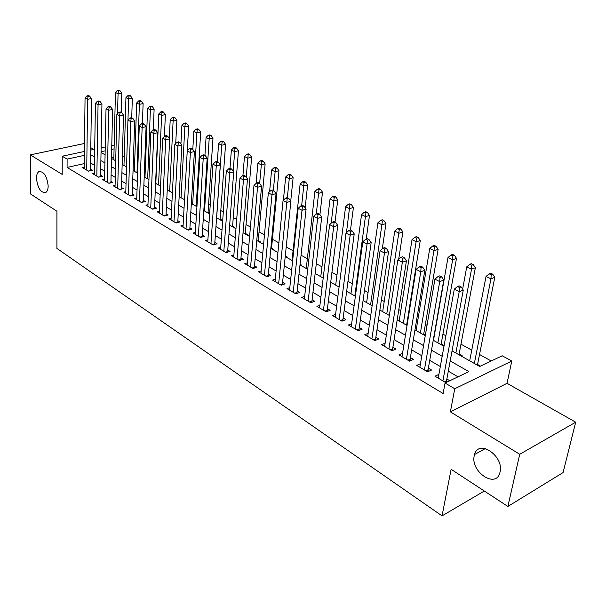 <?xml version="1.0" encoding="UTF-8"?>
<svg xmlns="http://www.w3.org/2000/svg" width="606" height="606" viewBox="0 0 606 606"><rect width="100%" height="100%" fill="white"/><g stroke="black" fill="none" stroke-linecap="round" stroke-linejoin="round"><path stroke-width="0.91" d="M474.263 455.704L474.566 454.508C478.543 438.752 504.23 455.985 500.048 472.036L499.897 472.65C495.973 489.087 470.18 471.589 474.263 455.704M36.451 178.422C36.466 175.149 37.208 172.945 38.678 171.793C43.693 170.99 46.851 175.679 48.169 185.837C48.139 189.027 47.419 191.185 46.011 192.337C40.988 193.223 37.799 188.587 36.451 178.422M452.053 350.859L479.702 366.486L502.177 355.767L511.79 361.04L454.75 388.749L445.062 383.007L468.9 371.637L450.197 360.911M507.033 383.325L450.379 411.853L519.736 454.28L507.881 506.449L563.065 472.574L575.7 422.2L507.033 383.325L511.79 361.04M93.839 149.417L90.794 147.69M84.514 144.137L83.658 143.652L30.3 154.878L62.198 174.392L62.236 156.227L84.431 151.447M491.216 360.994L479.528 354.487M471.748 350.162L460.984 344.17M445.872 335.762L442.941 334.133M427.033 325.286L425.374 324.361M417.829 320.165L416.686 319.529M408.724 315.097L408.27 314.84M400.801 310.689L398.793 309.575M384.219 301.462L381.394 299.894M368.054 292.471L364.464 290.479M352.298 283.706L347.98 281.305M336.944 275.162L331.929 272.374M321.96 266.829L316.294 263.678M307.348 258.701L301.061 255.202M293.077 250.763L286.206 246.937M278.881 242.862L272.397 239.256M264.474 234.848L259.05 231.833M250.422 227.03L246.013 224.576M236.704 219.402L233.272 217.486M223.319 211.956L220.811 210.555M210.252 204.684L208.631 203.783M197.495 197.586L196.715 197.155M145.319 168.559L144.523 168.12M134.668 162.635L133.335 161.893M124.238 156.833L122.389 155.803M519.736 454.28L575.7 422.2M507.881 506.449L451.122 469.294L442.039 515.873L56.926 248.445L56.926 211.252L30.747 194.117L30.3 154.878M438.903 374.372L434.979 376.205L445.842 382.636M420.473 363.691L416.701 365.395L427.601 371.842L431.563 370.024L428.366 368.137M402.551 353.29L398.93 354.874L409.535 361.153L413.497 359.388L410.383 357.555M385.121 343.17L381.636 344.64L391.953 350.745L395.915 349.041L392.893 347.261M368.16 333.308L364.804 334.686L374.849 340.625L378.811 338.974L375.864 337.239M351.654 323.702L348.42 324.983L358.199 330.77L362.161 329.172L359.29 327.482M335.58 314.34L332.459 315.544L341.981 321.18L345.943 319.627L343.155 317.983M319.93 305.219L316.908 306.341L326.187 311.832L330.149 310.333L327.429 308.727M304.674 296.319L301.75 297.372L310.802 302.727L314.756 301.273L312.098 299.712M289.804 287.638L286.979 288.63L295.796 293.849L299.75 292.44L297.16 290.918M275.298 279.169L272.564 280.101L281.169 285.191L285.115 283.828L282.593 282.343M261.156 270.905L258.512 271.783L266.905 276.753L270.837 275.427L268.375 273.973M247.362 262.837L244.794 263.663L252.982 268.511L256.914 267.231L254.512 265.814M233.893 254.959L231.401 255.74L239.393 260.474L243.317 259.224L240.968 257.845M220.743 247.271L218.327 248.005L226.136 252.626L230.045 251.414L227.758 250.066M207.903 239.749L205.555 240.446L213.183 244.96L217.084 243.786L214.842 242.468M195.359 232.409L193.079 233.068L200.533 237.476L204.419 236.332L202.237 235.045M183.103 225.227L180.883 225.849L188.171 230.159L192.049 229.053L189.913 227.795M171.127 218.205L168.968 218.796L176.088 223.008L179.952 221.932L177.869 220.705M159.416 211.342L157.318 211.903L164.279 216.024L168.135 214.978L166.089 213.774M147.962 204.623L145.917 205.161L152.727 209.191L156.568 208.169L154.575 206.994M136.767 198.056L134.774 198.563L141.433 202.502L145.266 201.518L143.311 200.366M125.806 191.625L123.866 192.11L130.381 195.965L134.199 195.003L132.29 193.875M115.079 185.33L113.193 185.792L119.571 189.564L123.374 188.633L121.503 187.527M104.588 179.171L102.74 179.611L108.982 183.3L112.777 182.391L110.943 181.315M94.309 173.134L92.506 173.551L98.619 177.172L102.399 176.285L100.604 175.232M196.973 206.07L196.2 205.639M209.676 213.244L208.063 212.335M221.569 220.614L222.341 220.395L220.19 219.183M234.014 227.651L234.795 227.424L232.598 226.182M246.748 234.848L247.528 234.613L245.278 233.34M259.777 242.211L260.565 241.968L258.262 240.673M273.117 249.748L273.904 249.498L271.541 248.165M286.767 257.459L287.555 257.202L285.29 255.929M300.75 265.36L301.538 265.095L300.068 264.269M315.165 273.42L315.855 273.177L315.234 272.829M407.171 324.725L406.717 324.468M425.374 335.004L423.723 334.065M444.1 345.571L441.183 343.928M461.53 356.214L462.31 355.851L459.121 354.055M113.883 156.992L111.496 157.522M398.831 320.786L399.24 320.619M415.648 330.293L416.186 330.065M443.501 346.034L444.069 345.776M468.877 360.365L469.824 360.093M480.482 366.107L477.558 364.456M84.287 163.605L67.084 167.445L443.122 393.521L445.062 383.007M458.007 376.834L448.304 371.183M440.32 366.539L429.722 360.373M421.821 355.775L411.656 349.859M403.846 345.306L394.089 339.633M386.348 335.126L376.985 329.679M369.327 325.217L360.343 319.991M352.76 315.575L344.132 310.552M336.625 306.189L328.338 301.364M320.907 297.038L312.954 292.41M305.598 288.13L297.947 283.676M290.668 279.442L283.32 275.162M276.109 270.965L269.056 266.86M261.913 262.701L255.134 258.762M248.059 254.641L241.544 250.854M234.537 246.771L228.28 243.127M221.341 239.09L215.327 235.59M208.449 231.59L202.677 228.227M195.859 224.258L190.307 221.031M183.557 217.1L178.225 213.994M171.536 210.1L166.408 207.116M159.779 203.26L154.856 200.397M148.288 196.571L143.554 193.814M137.039 190.026L132.502 187.383M126.048 183.626L121.677 181.088M115.284 177.361L111.087 174.922M104.747 171.233L100.725 168.892M94.438 165.226L90.574 162.984M84.242 167.226L82.492 167.627L88.476 171.165L92.233 170.309L90.483 169.271M449.788 380.75L446.857 379.023M442.039 515.873L484.315 491.027M450.379 411.853L454.75 388.749M67.084 167.445L67.114 159.12L62.236 156.227M101.028 152.507L105.088 154.795M111.474 158.408L115.701 160.795M122.147 164.438L126.54 166.923M133.047 170.597L137.63 173.187M144.19 176.891L148.962 179.588M155.583 183.33L160.545 186.133M167.233 189.913L172.399 192.837M179.149 196.647L184.527 199.685M191.337 203.533L196.935 206.699M203.805 210.585L209.638 213.873M216.577 217.796L222.644 221.228M229.651 225.182L235.961 228.75M243.036 232.749L249.611 236.469M256.755 240.499L263.595 244.369M270.814 248.445L277.934 252.475M285.221 256.588L292.637 260.777M300 264.936L307.719 269.299M315.15 273.503L323.195 278.048M330.702 282.29L339.08 287.024M346.662 291.312L355.389 296.243M363.055 300.568L372.145 305.704M379.886 310.083L389.363 315.438M397.188 319.854L407.058 325.437M414.966 329.906L425.253 335.716M433.245 340.239L443.971 346.299M114.079 148.879L111.686 149.402M105.171 150.826L101.043 151.72M90.756 150.083L94.695 149.235M101.119 147.849L105.247 146.955M111.777 145.546L114.17 145.031M84.385 155.356L67.114 159.12M442.168 356.305L431.502 350.192M423.556 345.632L413.33 339.769M405.467 335.262L395.65 329.634M387.87 325.172L378.455 319.771M370.751 315.355L361.714 310.166M354.093 305.795L345.412 300.818M337.868 296.493L329.535 291.721M322.066 287.433L314.067 282.843M306.674 278.608L298.985 274.2M291.668 270.003L284.282 265.769M277.033 261.61L269.943 257.542M262.762 253.429L255.952 249.52M248.846 245.445L242.302 241.696M235.257 237.658L228.977 234.052M222.001 230.053L215.963 226.591M209.047 222.629L203.245 219.296M196.405 215.372L190.829 212.176M184.05 208.29L178.687 205.214M171.975 201.366L166.824 198.412M160.166 194.594L155.227 191.761M148.629 187.974L143.88 185.254M137.342 181.505L132.775 178.891M126.298 175.172L121.92 172.657M115.496 168.976L111.284 166.567M104.921 162.916L100.876 160.598M94.566 156.977L90.688 154.75M469.521 360.729L469.658 360.002M88.332 171.081L90.461 170.597L91.498 98.589L87.628 99.293L86.719 170.127M88.044 96.392L89.597 96.112L88.567 95.581L87.014 95.862L88.044 96.392L87.628 99.293L85.052 97.96L84.226 168.65M91.498 98.589L89.597 96.112M87.014 95.862L85.052 97.96M121.253 112.368L121.776 93.074L118.056 93.756L115.451 92.46L113.814 159.726M117.549 113.723L118.056 93.756L118.45 90.908L119.935 90.642L118.897 90.127L117.405 90.392L118.45 90.908M115.451 92.46L117.405 90.392M119.935 90.642L121.776 93.074M98.445 177.066L100.581 176.566L101.944 103.967L98.058 104.694L96.831 176.111M98.475 101.755L100.028 101.467L98.975 100.929L97.422 101.217L98.475 101.755L98.058 104.694L95.43 103.338L94.286 174.604M101.944 103.967L100.028 101.467M97.422 101.217L95.43 103.338M108.769 183.171L110.913 182.664L112.618 109.466L108.716 110.216L107.156 182.217M109.133 107.239L110.693 106.944L109.618 106.391L108.057 106.686L109.133 107.239L108.716 110.216L106.027 108.822L104.55 180.679M112.618 109.466L110.693 106.944M108.057 106.686L106.027 108.822M119.314 189.413L121.465 188.883L123.526 115.087L119.609 115.86L117.7 188.458M120.026 112.845L121.594 112.542L120.488 111.974L118.927 112.284L120.026 112.845L119.609 115.86L116.867 114.436L115.042 186.89M123.526 115.087L121.594 112.542M118.927 112.284L116.867 114.436M130.085 195.791L132.244 195.246L134.676 120.829L130.752 121.624L128.472 194.837M131.161 118.579L132.737 118.261L131.608 117.685L130.032 117.996L131.161 118.579L130.752 121.624L127.942 120.17L125.76 193.231M134.676 120.829L132.737 118.261M130.032 117.996L127.942 120.17M131.722 117.738L132.335 98.293L128.601 98.99L125.942 97.664L123.988 165.476M127.964 120.147L128.601 98.99L128.987 96.112L130.487 95.831L129.419 95.309L127.927 95.589L128.987 96.112M125.942 97.664L127.927 95.589M130.487 95.831L132.335 98.293M142.395 123.639L143.114 103.618L139.372 104.33L136.653 102.99L134.38 171.346M137.009 172.831L139.372 104.33L139.759 101.422L141.259 101.141L140.168 100.604L138.676 100.891L139.759 101.422M136.653 102.99L138.676 100.891M141.259 101.141L143.114 103.618M153.288 129.767L154.129 109.057L150.371 109.8L147.599 108.421L144.978 177.338M147.667 178.861L150.371 109.8L150.758 106.853L152.265 106.558L151.152 106.012L149.652 106.308L150.758 106.853M147.599 108.421L149.652 106.308M152.265 106.558L154.129 109.057M164.393 136.464L165.385 114.617L161.62 115.382L158.787 113.973L155.81 183.459M158.552 185.012L161.62 115.382L161.999 112.398L163.514 112.095L162.378 111.534L160.87 111.837L161.999 112.398M158.787 113.973L160.87 111.837M163.514 112.095L165.385 114.617M141.092 202.298L143.258 201.745L146.084 126.699L142.137 127.525L139.478 201.351M142.546 124.435L144.13 124.109L142.978 123.518L141.395 123.844L142.546 124.435L142.137 127.525L139.266 126.033L136.706 199.707M146.084 126.699L144.13 124.109M141.395 123.844L139.266 126.033M175.717 143.561L176.891 120.299L173.111 121.086L170.218 119.647L169.324 138.38M169.672 191.291L173.111 121.086L173.49 118.072L175.005 117.753L173.846 117.185L172.331 117.496L173.49 118.072M170.218 119.647L172.331 117.496M175.005 117.753L176.891 120.299M152.341 208.956L154.515 208.388L157.749 132.706L153.788 133.555L150.735 208.01M154.197 130.426L155.78 130.093L154.598 129.487L153.015 129.828L154.197 130.426L153.788 133.555L150.849 132.032L147.894 206.328M157.749 132.706L155.78 130.093M153.015 129.828L150.849 132.032M187.277 150.841L188.655 126.109L184.86 126.919L181.898 125.45L180.929 143.857M181.035 197.715L184.86 126.919L185.239 123.866L186.762 123.541L185.572 122.957L184.057 123.276L185.239 123.866M181.898 125.45L184.057 123.276M186.762 123.541L188.655 126.109M163.84 215.766L166.021 215.175L169.68 138.857L165.711 139.728L162.234 214.812M166.112 136.562L167.695 136.214L166.491 135.6L164.908 135.941L166.112 136.562L165.711 139.728L162.703 138.168L159.34 213.1M169.68 138.857L167.695 136.214M164.908 135.941L162.703 138.168M196.162 206.26L200.684 132.047L196.882 132.881L193.852 131.381L192.799 149.447M192.647 204.275L196.882 132.881L197.253 129.79L198.776 129.457L197.564 128.858L196.041 129.192L197.253 129.79M193.852 131.381L196.041 129.192M198.776 129.457L200.684 132.047M175.604 222.728L177.793 222.114L181.891 145.145L177.906 146.038L173.998 221.773M178.3 142.834L179.899 142.478L178.664 141.849L177.073 142.205L178.3 142.834L177.906 146.038L174.831 144.448L171.036 220.023M177.793 222.114L177.8 222.531M181.891 145.145L179.899 142.478M177.073 142.205L174.831 144.448M208.025 212.964L212.986 138.123L209.168 138.986L206.07 137.448L204.934 155.341M204.51 210.979L209.168 138.986L209.54 135.85L211.07 135.509L209.827 134.903L208.297 135.236L209.54 135.85M206.07 137.448L208.297 135.236M211.07 135.509L212.986 138.123M187.633 229.841L189.829 229.22L194.39 151.576L190.39 152.507L186.034 228.894M190.784 149.258L192.382 148.894L191.125 148.243L189.526 148.614L190.784 149.258L190.39 152.507L187.239 150.879L182.997 227.099M189.829 229.22L189.837 229.682M194.39 151.576L192.382 148.894M189.526 148.614L187.239 150.879M220.145 219.819L225.568 144.342L221.743 145.228L218.577 143.652L217.334 161.704M216.645 217.834L221.743 145.228L222.114 142.054L223.644 141.706L222.372 141.077L220.842 141.425L222.114 142.054M218.577 143.652L220.842 141.425M223.644 141.706L225.568 144.342M199.942 237.128L202.139 236.484L207.184 158.166L203.177 159.128L198.344 236.181M203.571 155.833L205.169 155.454L203.881 154.795L202.275 155.174L203.571 155.833L203.177 159.128L199.95 157.454L195.238 234.348M202.139 236.484L202.154 236.999M207.184 158.166L205.169 155.454M202.275 155.174L199.95 157.454M232.545 226.818L238.446 150.697L234.613 151.614L231.371 150.008L229.992 168.453M233.136 171.051L234.976 148.402L236.514 148.038L235.211 147.402L233.674 147.758L234.976 148.402M231.371 150.008L233.674 147.758M236.514 148.038L238.446 150.697M212.539 244.582L214.744 243.915L220.289 164.923L216.266 165.908L210.949 243.635M216.66 162.575L218.266 162.181L216.94 161.499L215.335 161.893L216.66 162.575L216.266 165.908L212.964 164.196L207.767 241.756M214.744 243.915L214.766 244.483M220.289 164.923L218.266 162.181M215.335 161.893L212.964 164.196M245.225 233.992L251.634 157.212L247.786 158.158L244.468 156.507L242.923 175.702M246.233 177.225L248.149 154.901L249.687 154.522L248.354 153.871L246.816 154.242L248.149 154.901M244.468 156.507L246.816 154.242M249.687 154.522L251.634 157.212M225.432 252.21L227.644 251.528L233.711 171.831L229.689 172.854L223.841 251.27M230.068 169.475L231.681 169.066L230.325 168.37L228.712 168.779L230.068 169.475L229.689 172.854L226.303 171.104L220.592 249.346M227.644 251.528L227.667 252.149M233.711 171.831L231.681 169.066M228.712 168.779L226.303 171.104M258.201 241.317L265.133 163.878L261.277 164.855L257.876 163.165L256.133 183.391M259.641 183.527L261.633 161.552L263.171 161.166L261.807 160.499L260.269 160.885L261.633 161.552M257.876 163.165L260.269 160.885M263.171 161.166L265.133 163.878M238.635 260.019L240.847 259.315L247.475 178.921L243.438 179.974L237.052 259.088M243.809 176.543L245.43 176.126L244.036 175.414L242.423 175.831L243.809 176.543L243.438 179.974L239.968 178.179L233.719 257.118M240.847 259.315L240.877 260.004M247.475 178.921L245.43 176.126M242.423 175.831L239.968 178.179M271.48 248.824L278.957 170.71L275.101 171.71L271.609 169.983L269.609 191.678M273.336 190.458L275.45 168.37L276.987 167.968L275.594 167.279L274.048 167.68L275.45 168.37M271.609 169.983L274.048 167.68M276.987 167.968L278.957 170.71M252.157 268.026L254.376 267.299L261.58 186.186L257.527 187.269L250.581 267.094M257.898 183.8L259.519 183.368L258.095 182.633L256.474 183.065L257.898 183.8L257.527 187.269L253.975 185.428L247.165 265.072M254.376 267.299L254.414 268.041M261.58 186.186L259.519 183.368M256.474 183.065L253.975 185.428M290.728 201.078L293.115 177.702L289.251 178.74L285.684 176.967L283.388 200.2M287.358 197.654L289.6 175.354L291.145 174.937L289.713 174.233L288.168 174.642L289.6 175.354M285.684 176.967L288.168 174.642M291.145 174.937L293.115 177.702M266.011 276.222L268.238 275.472L276.041 193.632L271.98 194.753L264.443 275.291M272.352 191.231L273.973 190.784L272.511 190.034L270.89 190.481L272.352 191.231L271.98 194.753L268.337 192.867L260.944 273.223M268.238 275.472L268.276 276.291M276.041 193.632L273.973 190.784M270.89 190.481L268.337 192.867M305.144 207.79L307.636 184.868L303.765 185.944L300.106 184.126L292.062 260.451M301.652 205.654L304.098 182.504L305.651 182.08L304.182 181.361L302.636 181.785L304.098 182.504M300.106 184.126L302.636 181.785M305.651 182.08L307.636 184.868M280.207 284.623L282.434 283.85L290.872 201.268L286.805 202.434L278.646 283.699M287.168 198.859L288.797 198.397L287.297 197.624L285.668 198.086L287.168 198.859L286.805 202.434L283.063 200.495L275.063 281.578M282.434 283.85L282.487 284.737M290.872 201.268L288.797 198.397M285.668 198.086L283.063 200.495M319.923 214.645L322.513 192.223L318.635 193.329L314.885 191.466L306.25 268.473M316.279 214.016L318.968 189.845L320.521 189.405L319.014 188.663L317.468 189.102L318.968 189.845M314.885 191.466L317.468 189.102M320.521 189.405L322.513 192.223M294.758 293.236L296.993 292.44L306.091 209.108L302.023 210.312L293.213 292.319M302.379 206.684L304.007 206.207L302.47 205.419L300.841 205.888L302.379 206.684L302.023 210.312L298.182 208.32L289.539 290.145M296.993 292.44L297.054 293.402M306.091 209.108L304.007 206.207M300.841 205.888L298.182 208.32M335.027 222.137L337.769 199.753L333.891 200.897L330.043 198.988L320.786 276.684M331.194 223.197L334.217 197.367L335.769 196.912L334.224 196.155L332.671 196.602L334.217 197.367M330.043 198.988L332.671 196.602M335.769 196.912L337.769 199.753M309.689 302.068L311.923 301.25L321.71 217.153L317.635 218.395L308.143 301.159M317.983 214.713L319.62 214.221L318.036 213.41L316.408 213.903L317.983 214.713L317.635 218.395L313.696 216.357L304.379 298.925M311.923 301.25L311.992 302.288M321.71 217.153L319.62 214.221M316.408 213.903L313.696 216.357M350.488 230.075L353.419 207.487L349.541 208.669L345.587 206.707L335.686 285.108M346.465 232.651L349.859 205.086L351.412 204.616L349.829 203.836L348.276 204.298L349.859 205.086M345.587 206.707L348.276 204.298M351.412 204.616L353.419 207.487M324.998 311.128L327.232 310.28L337.754 225.417L333.671 226.697L323.468 310.219M334.012 222.963L335.648 222.455L334.027 221.622L332.391 222.129L334.012 222.963L333.671 226.697L329.626 224.606L319.597 307.931M327.232 310.28L327.316 311.408M337.754 225.417L335.648 222.455M332.391 222.129L329.626 224.606M366.229 239.075L369.478 215.418L365.6 216.637L361.547 214.63L350.957 293.736M354.836 295.925L365.903 213.001L367.463 212.517L365.835 211.714L364.282 212.198L365.903 213.001M361.547 214.63L364.282 212.198M367.463 212.517L369.478 215.418M340.708 320.422L342.943 319.551L354.222 233.901L350.147 235.226L339.186 319.529M350.48 231.431L352.109 230.909L350.442 230.053L348.814 230.575L350.48 231.431L350.147 235.226L345.988 233.075L335.224 317.18M342.943 319.551L343.034 320.771M354.222 233.901L352.109 230.909M348.814 230.575L345.988 233.075M382.295 248.808L385.961 223.553L382.083 224.818L377.917 222.758L366.622 302.583M370.599 304.833L382.378 221.129L383.931 220.629L382.265 219.804L380.712 220.304L382.378 221.129M377.917 222.758L380.712 220.304M383.931 220.629L385.961 223.553M356.828 329.967L359.07 329.066L371.152 242.62L367.069 243.991L355.328 329.073M367.395 240.143L369.031 239.59L367.319 238.711L365.683 239.256L367.395 240.143L367.069 243.991L362.797 241.779L351.253 326.664M359.07 329.066L359.169 330.384M371.152 242.62L369.031 239.59M365.683 239.256L362.797 241.779M398.71 259.186L402.884 231.916L399.006 233.227L394.733 231.106L382.689 311.666M386.772 313.976L399.301 229.477L400.854 228.954L399.142 228.114L397.589 228.629L399.301 229.477M394.733 231.106L397.589 228.629M400.854 228.954L402.884 231.916M373.387 339.761L375.629 338.83L388.552 251.581L384.469 253.005L371.902 338.883M384.787 249.089L386.416 248.521L384.659 247.619L383.022 248.18L384.787 249.089L384.469 253.005L380.076 250.725L367.713 336.406M375.629 338.83L375.743 340.254M388.552 251.581L386.416 248.521M383.022 248.18L380.076 250.725M406.596 325.18L420.269 240.499L416.39 241.855L412.004 239.673L399.18 320.983M403.369 323.354L416.678 238.052L418.231 237.514L416.466 236.643L414.921 237.181L416.678 238.052M412.004 239.673L414.921 237.181M418.231 237.514L420.269 240.499M390.4 349.829L392.643 348.867L406.444 260.792L402.361 262.269L388.923 348.958M402.664 258.292L404.3 257.701L402.49 256.777L400.854 257.361L402.664 258.292L402.361 262.269L397.839 259.929L384.628 346.412M392.643 348.867L392.756 350.404M406.444 260.792L404.3 257.701M400.854 257.361L397.839 259.929M423.602 334.785L438.13 249.324L434.26 250.725L429.745 248.483L416.102 330.55M420.405 332.982L434.532 246.862L436.085 246.301L434.275 245.415L432.722 245.968L434.532 246.862M429.745 248.483L432.722 245.968M436.085 246.301L438.13 249.324M407.876 360.169L410.118 359.176L424.844 270.268L420.769 271.799L406.421 359.313M421.064 267.754L422.693 267.148L420.829 266.193L419.2 266.799L421.064 267.754L420.769 271.799L416.117 269.39L401.998 356.692M410.118 359.176L410.247 360.835M424.844 270.268L422.693 267.148M419.2 266.799L416.117 269.39M441.054 344.647L456.492 258.391L452.629 259.845L447.985 257.542L433.487 340.367M437.903 342.867L452.629 259.845L452.887 255.914L454.439 255.338L452.576 254.429L451.031 254.997L452.887 255.914M447.985 257.542L451.031 254.997M454.439 255.338L456.492 258.391M425.836 370.804L428.078 369.774L443.781 280.025L439.714 281.608L424.405 369.948M439.994 277.495L441.622 276.866L439.706 275.881L438.077 276.51L439.994 277.495L439.714 281.608L434.926 279.131L419.86 367.266M428.078 369.774L428.222 371.561M443.781 280.025L441.622 276.866M438.077 276.51L434.926 279.131M458.984 354.783L475.369 267.716L471.513 269.223L466.741 266.852L462.643 289.123M455.879 353.025L471.513 269.223L471.771 265.231L473.309 264.633L471.4 263.693L469.855 264.284L471.771 265.231M466.741 266.852L469.855 264.284M473.309 264.633L475.369 267.716M444.312 381.735L446.546 380.666L463.279 290.062L459.212 291.706L442.903 380.894M459.484 287.532L461.113 286.873L459.136 285.865L457.515 286.509L459.484 287.532L459.212 291.706L454.288 289.153L438.229 378.129M446.546 380.666L446.652 382.25M463.279 290.062L461.113 286.873M457.515 286.509L454.288 289.153M477.414 365.191L494.791 277.313L490.951 278.866L486.035 276.427L469.688 360.828M474.354 363.464L490.951 278.866L491.186 274.813L492.731 274.192L490.762 273.223L489.224 273.844L491.186 274.813M486.035 276.427L489.224 273.844M492.731 274.192L494.791 277.313M266.837 276.715L268.269 276.23M281.032 285.115L282.472 284.615M295.592 293.728L297.023 293.213M310.514 302.553L311.946 302.03M325.816 311.613L327.255 311.067M341.526 320.907L342.966 320.347M357.646 330.444L359.085 329.869M374.205 340.246L375.644 339.648M391.203 350.306L392.65 349.685M408.679 360.646L410.118 360.002M426.639 371.273L428.078 370.614M445.107 382.204L446.546 381.515M474.566 454.508L485.345 448.569M38.678 171.793L40.746 171.331"/></g></svg>
